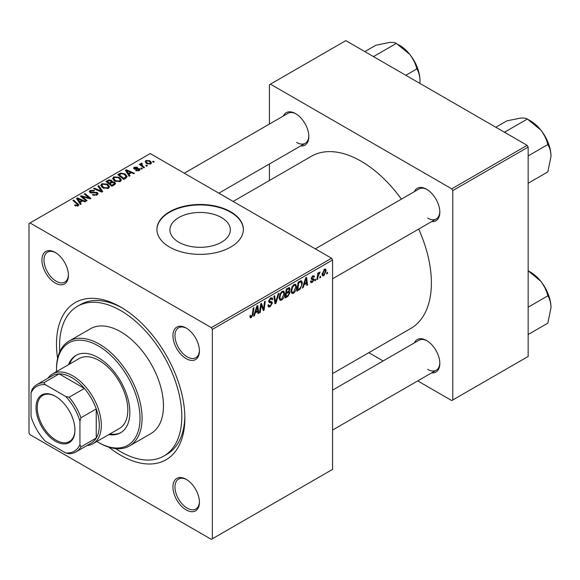 <?xml version="1.0" encoding="UTF-8"?>
<svg xmlns="http://www.w3.org/2000/svg" width="580" height="580" viewBox="0 0 580 580"><rect width="100%" height="100%" fill="white"/><g stroke="black" fill="none" stroke-linecap="round" stroke-linejoin="round"><path stroke-width="0.87" d="M178.785 242.215A30.196 17.436 180 0 1 169.94 229.89A30.196 17.436 180 0 1 188.58 213.788A30.196 17.436 180 0 1 221.487 217.565A30.196 17.436 180 0 1 230.332 229.89A30.196 17.436 180 0 1 211.693 246A30.196 17.436 180 0 1 178.785 242.215M230.702 211.78A43.217 24.954 0 0 0 183.599 206.371A43.217 24.954 0 0 0 156.919 229.419A43.217 24.954 0 0 0 169.577 247.065A43.217 24.954 0 0 0 216.681 252.474A43.217 24.954 0 0 0 243.361 229.419A43.217 24.954 0 0 0 230.702 211.78M243.353 229.658A43.217 24.954 0 0 0 230.702 212.251A43.217 24.954 0 0 0 183.787 206.792A43.217 24.954 0 0 0 156.919 229.658M186.18 509.907A18.727 10.81 60 0 1 172.941 486.968A18.727 10.81 60 0 1 186.18 479.319L186.18 479.319A18.727 10.81 60 0 1 199.426 502.258A18.727 10.81 60 0 1 186.18 509.907M186.702 479.631A17.284 9.983 -120 0 0 178.56 479.051A17.284 9.983 -120 0 0 175.907 492.906A17.284 9.983 -120 0 0 187.202 508.138A17.284 9.983 -120 0 0 195.844 508.993A17.284 9.983 -120 0 0 199.418 501.649M55.18 283.004A18.727 10.81 60 0 1 41.934 260.065A18.727 10.81 60 0 1 55.18 252.416L55.18 252.416A18.727 10.81 60 0 1 68.425 275.355A18.727 10.81 60 0 1 55.18 283.004M55.702 252.728A17.284 9.983 -120 0 0 47.553 252.148A17.284 9.983 -120 0 0 44.906 266.002A17.284 9.983 -120 0 0 56.202 281.235A17.284 9.983 -120 0 0 64.844 282.09A17.284 9.983 -120 0 0 68.411 274.746M186.18 358.636A18.727 10.81 60 0 1 172.941 335.697A18.727 10.81 60 0 1 186.18 328.048L186.18 328.048A18.727 10.81 60 0 1 199.426 350.987A18.727 10.81 60 0 1 186.18 358.636M186.702 328.36A17.284 9.983 -120 0 0 178.56 327.78A17.284 9.983 -120 0 0 175.907 341.635A17.284 9.983 -120 0 0 187.202 356.867A17.284 9.983 -120 0 0 195.844 357.722A17.284 9.983 -120 0 0 199.418 350.385M414.345 191.654A18.727 10.81 60 0 1 426.59 189.254L426.59 189.254A18.727 10.81 60 0 1 439.836 212.186A18.727 10.81 60 0 1 431.636 221.596M427.112 189.566A17.284 9.983 -120 0 0 418.97 188.986L315.281 248.849M283.344 116.014A18.727 10.81 60 0 1 295.59 113.615L295.59 113.615A18.727 10.81 60 0 1 308.836 136.554A18.727 10.81 60 0 1 300.629 145.964M296.112 113.926A17.284 9.983 -120 0 0 287.963 113.347L184.28 173.21M414.345 342.918A18.727 10.81 60 0 1 426.59 340.518L426.59 340.518A18.727 10.81 60 0 1 439.836 363.457A18.727 10.81 60 0 1 431.636 372.867M427.112 340.83A17.284 9.983 -120 0 0 418.97 340.25L332.565 390.137M57.594 358.353A90.763 52.403 60 0 1 120.683 307.052A90.763 52.403 60 0 1 184.86 418.209A90.763 52.403 60 0 1 120.683 455.264A90.763 52.403 60 0 1 108.895 447.202M122.228 307.973A86.434 49.902 -120 0 0 80.519 304.536L77.466 306.305A86.434 49.902 -120 0 0 59.769 351.77M332.565 373.607L410.792 328.447A99.405 57.391 -120 0 0 418.68 229.071M401.389 199.129A99.405 57.391 -120 0 0 361.094 161.196A99.405 57.391 -120 0 0 311.387 156.274L233.167 201.434M212.36 329.404L211.345 327.642L331.55 258.238L150.22 153.555L29 223.539L29 432.919L30.022 434.681L211.345 539.371L332.565 469.379L332.565 260.007L212.36 329.404L212.36 538.784M296.547 286.716C296.554 289.318 295.517 291.515 293.437 293.291L291.907 293.465L290.986 291.145L291.965 286.933L294.082 284.468L295.677 284.316L296.547 286.716L295.727 286.244M304.05 284.809L303.173 287.557L302.376 288.021L305.682 277.878L306.588 277.356L307.567 285.026L306.82 285.454L306.581 283.344L304.05 284.809L303.521 284.505M251.329 317.601L250.263 317.767L249.936 315.839L250.676 315.302L250.611 316.056L251.372 316.607L252.351 314.498L253.206 308.176L253.953 307.741L253.076 314.287L251.329 317.601L249.871 316.76M250.067 315.745L251.372 316.607M267.931 305.269L270.186 305.754L271.629 303.536L271.44 302.927L269.504 302.644L268.671 301.325L270.664 297.989L272.136 297.765L272.745 299.171L272.005 299.867L271.643 298.823L270.642 298.968L269.41 300.846L269.685 301.419L271.875 301.694L272.375 303.028L270.135 306.74L268.518 307.03L267.931 305.232L268.671 304.703L269.011 305.957L267.931 305.334M271.44 302.927L268.671 301.317M268.772 300.476L269.685 301.419M279.038 293.262L275.921 303.296L274.978 303.84L273.883 296.235L274.63 295.807L275.565 302.325L278.24 293.719L279.038 293.262M284.693 293.56C284.7 296.162 283.663 298.359 281.583 300.135L280.053 300.31L279.132 297.989L280.111 293.777L282.228 291.312L283.823 291.16L284.693 293.56L283.874 293.089M327.555 272.31L327.381 273.586L326.642 274.014L326.794 272.745L327.555 272.31M289.079 287.6L290.058 288.898L289.079 291.472L289.971 292.625L287.919 296.373L285.063 298.019L286.266 289.087L289.608 287.68M288.557 291.174L289.558 291.566M255.251 312.982L254.374 315.738L253.569 316.201L256.882 306.051L257.788 305.529L258.767 313.2L258.02 313.628L257.781 311.525L255.251 312.982L254.721 312.678M261.014 306.878L260.253 312.344L259.499 312.772L260.717 303.84L261.5 303.383L263.537 309.198L264.531 301.636L265.285 301.201L264.081 310.133L263.298 310.583L261.239 304.797L261.014 306.878L260.355 306.501M312.294 282.402L310.989 282.612L310.525 281.286L311.264 280.749L311.583 281.735L312.33 281.633L313.301 280.147L311.54 279.43L311.177 278.552L312.729 275.95L313.99 275.746L314.418 276.79L313.678 277.327L312.692 276.718L311.917 277.987L311.989 278.429L313.671 278.784L314.048 279.654L312.294 282.402L310.525 281.38M313.149 279.719L311.199 278.842M312.497 276.094L313.396 276.617L312.134 276.392M311.235 277.994L312.598 278.61M300.172 289.101L296.916 291.174L298.12 282.243L300.802 280.8L301.622 280.894L302.376 283.156L300.172 289.101L299.461 288.688M326.177 270.686L323.865 275.717L322.676 275.855L322.103 274.355L324.452 269.185L325.598 269.055L326.177 270.686L325.286 270.171M320.704 276.269L320.53 277.544L319.79 277.972L319.942 276.704L320.704 276.269M318.05 276.58L317.673 279.19L316.919 279.625L317.796 273.129L318.55 272.694L318.362 274.043L320.066 271.933L318.05 276.58L317.383 276.196M315.701 279.154L315.527 280.43L314.788 280.858L314.94 279.589L315.701 279.154M142.354 168.686L141.614 169.113L140.744 168.432L141.506 167.997L142.354 168.686M147.349 165.793L146.609 166.221L145.747 165.547L146.508 165.112L147.349 165.793M112.643 178.742L113.68 176.893L119.321 177.306L121.401 179.938L120.35 181.489L114.818 181.127L112.614 178.422M130 175.812L129.195 176.276L125.381 170.252L126.288 169.722L134.393 173.282L133.647 173.71L131.464 172.724L128.934 174.188L130 175.812M114.738 184.621L111.882 186.274L105.959 181.46L108.888 179.909L111.49 180.271L112.244 181.844L114.572 182.156L115.55 183.519L114.738 184.621M112.389 181.381L112.244 182.403M102.747 191.552L101.797 192.096L93.576 188.609L94.322 188.174L101.369 191.168L97.933 186.093L98.731 185.636L102.747 191.552M77.459 206.118L77.089 203.957L72.899 200.549L73.645 200.114L78.909 204.921L78.242 205.806L74.632 205.32L75.277 204.841L77.459 205.291L77.807 204.82L77.807 206.009M87.072 200.6L86.326 201.028L80.41 196.207L81.193 195.757L89.284 198.077L84.223 194.01L84.977 193.575L90.9 198.389L90.117 198.838L82.026 196.533L87.072 200.6M211.345 327.642L30.022 222.952M81.193 203.993L80.395 204.457L76.575 198.425L77.481 197.903L85.586 201.456L84.84 201.883L82.657 200.898L80.127 202.362L81.193 203.993M97.049 194.945L92.43 194.822L93.083 194.344L94.322 194.844L96.266 194.43L96.983 193.553L96.519 192.908L90.161 192.661L89.32 191.574L90.263 190.414L94.417 190.407L93.902 190.965L91.075 190.907L90.857 192.205L97.194 192.444L98.071 193.626L97.049 194.945M90.444 192.799L90.444 191.661L90.857 192.951M100.79 185.585L101.826 183.737L107.467 184.15L109.547 186.782L108.496 188.333L102.965 187.971L100.76 185.266M135.684 170.607L136.242 170.071L138.598 170.208L138.779 169.186L134.197 168.998L133.567 168.156L134.277 167.25L137.532 167.185L136.887 167.671L134.886 167.649L134.821 168.504L138.149 168.396L139.461 168.722L140.055 169.563L139.215 170.6L135.684 170.607M139.091 170.672L138.779 169.186M134.886 167.649L134.821 169.251M125.846 178.212L123.736 179.43L117.812 174.616L120.589 173.115L124.99 173.84L127.165 176.581L125.846 178.212M150.785 163.922L146.95 163.749L145.167 161.61L145.993 160.486L149.894 160.74L151.561 162.77L150.785 163.922M141.774 163.886L142.796 166.032L144.493 167.446L143.746 167.881L139.432 164.379L140.186 163.944L141.071 164.676L141.107 163.306L141.796 163.125L142.317 163.763L141.513 164.343L141.513 166.061M140.795 163.85L141.107 163.306L141.107 165.735M154.207 161.842L153.468 162.269L152.598 161.588L153.359 161.153L154.207 161.842M115.674 448.608A86.434 49.902 -120 0 0 120.683 451.74A86.434 49.902 -120 0 0 163.901 456.018L166.953 454.256A86.434 49.902 -120 0 0 184.839 416.418M527.133 145.319L528.155 147.081L452.77 190.602L451.755 188.841L527.133 145.319L345.81 40.629L269.41 84.738L269.41 124.062M269.41 163.988L269.41 180.51M452.77 190.602L452.77 399.983L451.755 400.57L417.701 380.908M383.126 360.949L368.815 352.683M452.77 399.983L528.155 356.461L528.155 147.081M451.755 188.841L270.425 84.151M427.612 218.073A17.284 9.983 -120 0 0 436.254 218.928A17.284 9.983 -120 0 0 439.821 211.584M296.605 142.434A17.284 9.983 -120 0 0 305.254 143.296A17.284 9.983 -120 0 0 308.821 135.952M427.612 369.337A17.284 9.983 -120 0 0 436.254 370.2A17.284 9.983 -120 0 0 439.821 362.855M331.55 258.238L332.565 260.007M81.193 196.845L81.193 195.757M89.284 198.614L89.284 198.077M84.977 194.626L84.977 193.575M82.026 197.526L82.026 196.533M77.481 199.854L77.481 197.903M80.127 204.037L80.127 202.362M78.568 199.854L79.699 201.644L81.722 200.477L77.706 198.672L78.568 199.854L78.568 201.579M79.699 203.362L79.699 201.644M77.706 200.209L77.706 198.672M81.722 201.441L81.722 200.477M75.277 205.777L75.277 204.841M75.835 206.023L75.835 205.24M73.645 201.158L73.645 200.114M77.995 205.936L77.995 203.645M93.083 195.155L93.083 194.344M93.307 195.25L93.307 194.481M94.322 195.518L94.322 194.844M96.266 195.308L96.266 194.43M90.263 192.712L90.263 190.414M91.77 193.096L91.77 192.415M97.194 194.858L97.194 192.444M94.322 188.928L94.322 188.174M101.369 191.915L101.369 191.168M98.731 187.289L98.731 185.636M101.826 187.173L101.826 183.737M107.467 185.1L107.467 184.15M101.906 187.238L101.906 185.346L103.74 187.557L107.721 187.826L108.431 186.731L106.647 184.534L102.638 184.237L101.921 185.564L101.921 187.253M103.74 188.348L103.74 187.557M107.721 188.667L107.721 187.826M108.888 180.735L108.888 179.909M111.49 182.758L111.49 180.271M114.572 184.723L114.572 182.156M107.401 181.591L109.25 183.091L111.367 181.525L111.367 182.831L110.78 180.713L108.67 180.858L107.401 181.591L107.401 182.635M109.25 184.135L109.25 183.091M109.939 183.65L111.94 185.281L114.419 183.381L113.81 182.577L111.512 182.743L109.939 183.65L109.939 184.694M111.94 186.238L111.94 185.281M114.021 185.034L114.021 184.034M136.242 170.868L136.242 170.071M138.598 170.882L138.598 170.208M134.277 169.041L134.277 167.25M135.314 169.324L135.314 168.707M138.149 169.012L138.149 168.396M139.461 170.447L139.461 168.722M126.288 171.68L126.288 169.722M128.934 175.856L128.934 174.188M127.375 171.68L128.506 173.471L130.522 172.303L126.505 170.498L127.375 171.68L127.375 173.398M128.506 175.182L128.506 173.471M126.505 172.035L126.505 170.498M130.522 173.268L130.522 172.303M120.589 173.978L120.589 173.115M124.99 174.776L124.99 173.84M119.255 174.747L123.794 178.437L126.041 176.429L124.207 174.246L121.387 173.652L119.255 174.747L119.255 175.791M123.794 179.394L123.794 178.437M124.751 178.85L124.751 177.886M113.68 180.337L113.68 176.893M119.321 178.256L119.321 177.306M113.76 180.402L113.76 178.502L115.594 180.721L119.574 180.982L120.285 179.887L118.501 177.69L114.492 177.393L113.774 178.72L113.774 180.409M115.594 181.504L115.594 180.721M119.574 181.823L119.574 180.982M145.993 163.067L145.993 160.486M149.894 161.711L149.894 160.74M146.609 160.877L146.145 161.581L147.617 163.277L150.14 163.546L150.568 162.879L149.147 161.167L146.609 160.877M147.617 164.06L147.617 163.277M150.14 164.198L150.14 163.546M146.508 166.141L146.508 165.112M140.186 164.988L140.186 163.944M141.071 165.706L141.071 164.676M141.796 163.872L141.796 163.125M141.506 169.026L141.506 167.997M153.359 162.182L153.359 161.153M326.736 273.216L327.381 273.586M287.086 295.887L287.919 296.373M288.332 287.897L290.058 288.898M288.093 291.544L289.971 292.625M286.23 289.326L286.875 289.703L286.498 292.48L287.702 291.784L288.912 290.747L289.318 289.362L288.006 288.086M285.86 292.11L286.498 292.48M287.31 288.485L288.144 288.963L286.875 289.703M289.318 289.362L288.144 288.963M286.361 293.524L285.954 296.539L288.071 295.271L289.224 293.031L288.978 292.327L286.361 293.524L285.715 293.154M285.309 296.17L285.954 296.539M287.093 292.139L287.926 292.617M279.183 298.751L281.583 300.135M280.691 294.075L279.872 297.598L280.51 299.229L281.633 299.142L283.946 293.893L283.315 292.197L282.199 292.291L280.691 294.075L280.125 293.748M279.161 297.192L279.872 297.598M281.474 291.87L282.199 292.291M274.804 302.651L275.921 303.296M274.688 301.81L275.565 302.325M267.931 305.471L270.135 306.74M268.671 301.332L271.288 302.84M270.679 297.982L272.745 299.171M270.526 298.076L272.745 299.352M269.91 298.548L270.642 298.968M268.7 300.853L269.57 301.353M268.692 300.904L272.375 303.028M252.43 313.918L253.076 314.287M253.823 315.418L254.374 315.738M257.911 312.707L258.767 313.2M256.947 311.039L257.781 311.525M256.643 308.777L255.657 311.786L257.672 310.619L257.23 306.755L256.643 308.777L256.092 308.458M255.113 311.474L255.657 311.786M256.744 306.472L257.23 306.755M259.608 311.975L260.253 312.344M262.544 308.625L263.537 309.198M262.856 309.423L264.081 310.133M260.637 304.442L261.239 304.797M312.845 275.884L314.418 276.79M311.329 277.653L311.917 277.987M311.228 278.03L314.048 279.654M302.63 287.245L303.173 287.557M306.719 284.534L307.567 285.026M305.747 282.866L306.581 283.344M305.442 280.597L304.457 283.613L306.479 282.445L306.037 278.574L305.442 280.597L304.899 280.285M303.913 283.301L304.457 283.613M305.551 278.291L306.037 278.574M298.192 289.478L299.026 289.957M301.571 282.692L302.376 283.156M298.729 282.859L297.808 289.695L298.758 289.152C300.723 287.803 301.68 285.933 301.636 283.533L300.744 281.829L298.729 282.859L298.084 282.482M297.163 289.326L297.808 289.695M299.787 281.278L301.121 281.902L299.918 281.206M291.037 291.907L293.437 293.291M292.545 287.231L291.726 290.754L292.363 292.385L293.487 292.298L295.8 287.049L295.169 285.353L294.053 285.447L292.545 287.231L291.979 286.904M291.015 290.348L291.726 290.754M293.328 285.026L294.053 285.447M322.118 274.71L323.865 275.717M324.147 269.381L325.046 269.903L324.416 269.946L322.842 273.832L323.872 274.971L325.438 271.114L323.85 269.62M322.154 273.434L322.842 273.832M322.103 274.376L323.872 274.971M319.885 277.168L320.53 277.544M317.028 278.82L317.673 279.19M317.724 273.673L318.362 274.043M319.014 272.6L319.769 273.035M318.906 272.781L319.399 273.064M314.882 280.06L315.527 280.43M108.859 434.565A44.66 25.781 -120 0 0 120.596 432.774A44.66 25.781 -120 0 0 127.448 396.988A44.66 25.781 -120 0 0 98.274 357.635A44.66 25.781 -120 0 0 75.944 355.424A44.66 25.781 -120 0 0 68.52 364.697M76.458 355.141A44.66 25.781 -120 0 0 69.535 364.11M96.867 441.489A59.066 34.104 -120 0 0 98.266 442.33A59.066 34.104 -120 0 0 140.034 418.209A59.066 34.104 -120 0 0 98.274 345.868A59.066 34.104 -120 0 0 56.506 369.989A59.066 34.104 -120 0 0 56.528 371.62M99.289 442.917L98.266 442.33A59.066 34.104 -120 0 0 98.274 442.33L99.289 442.917A60.508 34.931 60 0 0 129.543 445.911L150.938 433.557A60.508 34.931 -120 0 0 160.21 385.076A60.508 34.931 -120 0 0 120.683 331.76A60.508 34.931 -120 0 0 90.429 328.758L69.034 341.113A60.508 34.931 60 0 1 99.289 344.107A60.508 34.931 60 0 1 138.816 397.423A60.508 34.931 60 0 1 129.543 445.911M163.901 456.018A86.434 49.902 -120 0 0 177.147 386.751A86.434 49.902 -120 0 0 120.683 310.583A86.434 49.902 -120 0 0 77.466 306.305M48.009 378.203A40.339 23.287 60 0 1 52.635 373.868L79.119 358.578A40.339 23.287 60 0 1 99.289 360.579A40.339 23.287 60 0 1 125.642 396.118A40.339 23.287 60 0 1 119.458 428.446L92.974 443.736A40.339 23.287 60 0 1 86.913 445.571M56.506 369.989L56.506 368.808A60.508 34.931 60 0 1 69.034 341.113M109.874 433.978A44.66 25.781 -120 0 0 121.104 432.47M551 156.39A28.993 16.74 60 0 0 540.749 129.971A28.993 16.74 -120 0 0 530.497 120.879L527.329 119.045L540.749 129.971C544.228 134.516 546.585 139.381 547.832 144.55C549.818 147.697 550.877 151.641 551 156.39L547.832 171.89L528.155 183.251M528.155 155.911L547.832 144.55M505.397 132.769L505.144 131.856L527.329 119.045C526.089 118.19 523.726 117.878 520.245 118.131L506.826 120.879L495.813 127.237M505.144 131.856L504.238 132.095M551 307.661A28.993 16.74 60 0 0 540.749 281.242A28.993 16.74 -120 0 0 530.497 272.15L528.155 270.795L540.749 281.242C544.228 285.788 546.585 290.652 547.832 295.822C549.818 298.968 550.877 302.912 551 307.661L547.832 323.161L528.155 334.515M528.155 307.183L547.832 295.822M374.397 57.137L374.143 56.224L373.23 56.463M405.819 75.277L416.824 68.918C418.811 72.065 419.869 76.009 420 80.758L419.876 83.389M374.143 56.224L396.321 43.413L409.748 54.339C413.228 58.884 415.584 63.749 416.824 68.918M364.813 51.598L375.818 45.247L389.245 42.499C392.725 42.246 395.082 42.55 396.321 43.413M420 80.758A28.993 16.74 -120 0 0 409.748 54.339A28.993 16.74 -120 0 0 398.3 44.595M36.032 407.566A27.514 15.885 60 0 1 55.484 396.336A27.514 15.885 60 0 1 74.943 430.034A27.514 15.885 60 0 1 55.484 441.271A27.514 15.885 60 0 1 36.032 407.566M55.796 396.517A26.651 15.384 -120 0 0 42.768 395.364A26.651 15.384 -120 0 0 37.251 407.566A26.651 15.384 -120 0 0 48.887 434.391A26.651 15.384 -120 0 0 69.426 441.532A26.651 15.384 -120 0 0 74.943 429.678M52.635 373.868A40.339 23.287 60 0 1 83.716 384.678A40.339 23.287 60 0 1 101.326 425.271A40.339 23.287 60 0 1 92.974 443.736M79.931 444.679L80.953 446.875A38.896 22.46 60 0 1 75.951 451.9L91.234 443.076A38.896 22.46 -120 0 0 96.237 438.052A38.896 22.46 -120 0 0 99.289 425.271A38.896 22.46 -120 0 0 96.237 408.958A38.896 22.46 -120 0 0 84.383 388.433L59.182 373.882A38.896 22.46 -120 0 0 52.338 375.702L37.055 384.525A38.896 22.46 60 0 1 43.906 382.706L45.298 384.692A37.453 21.627 -120 0 0 31.037 392.921L31.037 416.447A37.453 21.627 -120 0 0 45.298 441.148L65.67 452.915A37.453 21.627 -120 0 0 79.931 444.679L79.931 421.152A37.453 21.627 -120 0 0 65.67 396.452L45.298 384.692M65.67 396.452L69.107 397.257L84.383 388.433A38.896 22.46 -120 0 0 59.182 373.882L43.906 382.706M80.953 446.875L96.237 438.052L96.237 408.958L80.953 417.781L79.931 421.152M31.037 392.921L32.059 389.55A38.896 22.46 60 0 1 37.055 384.525M75.951 451.9A38.896 22.46 60 0 1 69.107 453.72L65.67 452.915M69.107 397.257A38.896 22.46 60 0 1 80.953 417.781M84.854 197.41L84.854 196.75M87.507 198.128L87.507 197.49M83.484 198.715L83.484 197.642M93.793 192.893L93.793 192.103M99.26 191.016L99.26 190.233M107.786 181.373L107.786 180.409M110.454 183.36L110.454 182.395M113.332 185.44L113.332 184.476M136.387 169.237L136.387 168.62M119.589 174.551L119.589 173.594M142.796 167.112L142.796 166.032M274.391 299.773L275.319 300.31M268.7 301.745L270.396 302.724M261.377 305.298L262.472 305.928M261.971 307.117L263.161 307.806M298.976 281.75L299.809 282.235M96.983 193.553L96.983 194.981M108.431 186.731L108.431 188.369M114.419 183.381L114.419 184.81M134.546 168.106L134.546 169.164M126.041 176.429L126.041 178.096M120.285 179.887L120.285 181.525M146.145 161.581L146.145 163.197M150.568 162.879L150.568 164.038M288.978 292.327L287.868 291.689M283.315 292.197L282.018 291.443M280.51 299.229L279.154 298.446M271.643 298.823L270.439 298.127M269.62 301.39L268.7 300.861M250.843 316.68L249.893 316.136M311.583 281.735L310.648 281.191M295.169 285.353L293.871 284.599M292.363 292.385L291.008 291.602M547.353 140.802L542.169 131.834M332.565 278.791L436.254 218.928M436.254 370.2L332.565 430.063M547.353 292.074L542.169 283.105M305.254 143.296L218.856 193.176M411.169 56.202L416.346 65.17"/></g></svg>
